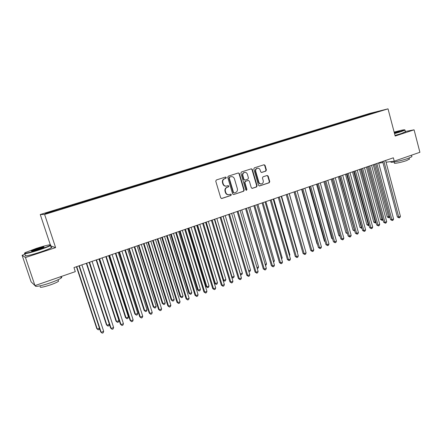 <?xml version="1.0" encoding="UTF-8"?>
<svg xmlns="http://www.w3.org/2000/svg" width="442" height="442" viewBox="0 0 442 442"><rect width="100%" height="100%" fill="white"/><g stroke="black" fill="none" stroke-linecap="round" stroke-linejoin="round"><path stroke-width="0.66" d="M226.271 177.507L225.536 177.038L216.348 179.971L215.762 181.176L220.729 197.845L221.746 198.513L230.934 195.469L231.337 194.629L230.625 194.165L229.033 194.662C227.47 194.817 226.387 194.104 225.785 192.53L225.37 191.148C225.006 189.303 225.63 188.021 227.232 187.303L228.403 186.922L228.807 186.082L228.083 185.618L226.553 186.093C224.961 186.27 223.856 185.557 223.238 183.949L222.823 182.563C222.459 180.712 223.083 179.435 224.691 178.723L225.862 178.347L226.271 177.507M226.138 186.143C224.569 186.286 223.486 185.568 222.884 183.994L222.47 182.607C222.105 180.761 222.724 179.485 224.332 178.772L225.508 178.397L225.912 177.562L225.387 177.082M221.475 198.519L230.569 195.497L230.973 194.662L230.503 194.204M228.569 194.707C227.05 194.806 226 194.093 225.426 192.563L225.017 191.182C224.652 189.342 225.271 188.06 226.873 187.342L228.039 186.96L228.448 186.126L227.95 185.657M265.846 171.115L266.393 169.955L265.084 165.396L264.078 164.739L254.354 167.838L253.796 169.01L258.531 185.314L259.509 185.972L269.2 182.761L269.747 181.596L268.172 176.12L267.183 175.463L263.001 176.822L262.449 177.993L263.239 180.723C263.526 182.369 262.946 183.436 261.498 183.916C260.233 184.049 259.36 183.463 258.868 182.159L255.758 171.43C255.465 169.811 256.023 168.75 257.437 168.247C258.736 168.093 259.636 168.678 260.145 170.021L260.658 171.805L261.658 172.468L265.846 171.115L265.443 171.176L265.99 170.015L264.681 165.463L263.907 164.789M393.352 157.805L73.974 267.581L75.311 271.637L34.968 285.609L25.476 257.526L55.615 247.619L44.62 214.464L388.026 108.843L395.17 136.042L414.088 129.826L419.9 152.291L394.242 161.175L393.352 157.805M239.409 173.612L238.371 172.944L228.315 176.148L227.74 177.341L232.63 193.9L233.641 194.563L243.664 191.242L244.233 190.054L239.409 173.612L238.232 172.982M241.448 171.96L251.332 168.805L252.354 169.468L257.095 185.789L256.537 186.966L252.277 188.375L251.288 187.717L249.354 181.087L248.26 180.447L245.476 181.353L244.907 182.54L246.934 189.458L246.465 190.309L245.769 189.845L240.879 173.142L241.448 171.96M44.62 214.464L40.255 214.514L369.617 113.45L388.026 108.843M62.129 208.817L61.902 208.11L55.797 209.983L44.918 213.442L46.808 213.398L58.919 209.801L372.473 113.412M61.902 208.11L66.471 206.823L66.698 207.287M72.206 205.718L71.98 205.016L66.471 206.823M71.98 205.016L76.549 203.729L76.781 204.187M82.162 202.657L81.936 201.961L76.549 203.729M81.936 201.961L86.51 200.674L86.748 201.121M92.008 199.629L91.787 198.939L86.51 200.674M91.787 198.939L96.362 197.646L96.599 198.093M101.737 196.64L101.516 195.95L96.362 197.646M101.516 195.95L106.091 194.657L106.334 195.104M111.356 193.679L111.141 192.994L106.091 194.657M111.141 192.994L115.716 191.706L115.959 192.143M120.87 190.756L120.655 190.077L115.716 191.706M120.655 190.077L125.23 188.784L125.478 189.22M130.274 187.867L130.059 187.187L125.23 188.784M130.059 187.187L134.633 185.894L134.887 186.325M139.573 185.01L139.363 184.331L134.633 185.894M139.363 184.331L143.937 183.038L144.191 183.469M148.772 182.176L148.562 181.507L143.937 183.038M148.562 181.507L153.131 180.214L153.457 180.739M157.849 179.347L157.656 178.717L153.131 180.214M157.656 178.717L162.225 177.424L162.557 177.944M166.838 176.546L166.656 175.955L162.225 177.424M166.656 175.955L171.22 174.662L171.557 175.176M175.723 173.783L175.551 173.22L171.22 174.662M175.551 173.22L180.121 171.932L180.452 172.441M184.518 171.071L184.353 170.518L180.121 171.932M184.353 170.518L188.916 169.231L189.259 169.734M193.226 168.396L193.06 167.85L188.916 169.231M193.06 167.85L197.618 166.557L197.966 167.059M201.834 165.75L201.668 165.203L197.618 166.557M201.668 165.203L206.232 163.916L206.58 164.407M210.353 163.131L210.188 162.59L206.232 163.916M210.188 162.59L214.746 161.297L215.099 161.789M218.779 160.545L218.619 160.004L214.746 161.297M218.619 160.004L223.171 158.711L223.53 159.197M227.116 157.982L226.961 157.44L223.171 158.711M226.961 157.44L231.509 156.153L231.868 156.634M235.371 155.446L235.21 154.91L231.509 156.153M235.21 154.91L239.757 153.617L240.122 154.098M243.531 152.938L243.376 152.402L239.757 153.617M243.376 152.402L247.918 151.114L248.288 151.589M251.608 150.451L251.454 149.921L247.918 151.114M251.454 149.921L255.995 148.634L256.366 149.103M259.603 147.998L259.454 147.468L255.995 148.634M259.454 147.468L263.99 146.18L264.36 146.645M267.515 145.562L267.366 145.037L263.99 146.18M267.366 145.037L271.896 143.749L272.272 144.214M275.349 143.158L275.2 142.633L271.896 143.749M275.2 142.633L279.725 141.346L280.106 141.805M283.101 140.777L282.952 140.252L279.725 141.346M282.952 140.252L287.471 138.97L287.858 139.423M290.77 138.418L290.626 137.898L287.471 138.97M290.626 137.898L295.146 136.617L295.527 137.064M298.394 136.186L298.223 135.567L295.146 136.617M298.223 135.567L302.737 134.285L303.118 134.722M305.914 133.871L305.742 133.257L302.737 134.285M305.742 133.257L310.251 131.976L310.627 132.401M313.356 131.583L313.185 130.97L310.251 131.976M313.185 130.97L317.688 129.694L318.058 130.103M320.726 129.318L320.555 128.71L317.688 129.694M320.555 128.71L325.052 127.429L325.417 127.826M328.019 127.075L327.853 126.473L325.052 127.429M327.853 126.473L332.345 125.191L332.699 125.572M335.24 124.854L335.08 124.252L332.345 125.191M335.08 124.252L339.567 122.975L339.915 123.346M342.395 122.655L342.235 122.058L339.567 122.975M342.235 122.058L346.716 120.782L347.053 121.136M349.478 120.478L349.318 119.881L346.716 120.782M349.318 119.881L353.793 118.605L354.13 118.953M356.49 118.323L356.335 117.727L353.793 118.605M356.335 117.727L360.805 116.456L361.136 116.793M363.44 116.185L363.28 115.594L360.805 116.456M363.28 115.594L380.192 110.931L372.507 113.296M364.976 115.174L365.385 115.589M372.567 112.843L372.573 113.274M358.009 117.312L358.335 117.649M350.97 119.473L351.296 119.815M343.865 121.655L344.191 121.998M336.688 123.859L337.008 124.208M329.439 126.086L329.76 126.434M322.119 128.335L322.433 128.683M314.721 130.6L315.041 130.959M307.251 132.898L307.566 133.257M299.709 135.213L300.019 135.572M292.085 137.55L292.394 137.921M284.383 139.915L284.692 140.285M276.604 142.307L276.907 142.678M268.742 144.722L269.045 145.092M260.802 147.158L261.1 147.534M252.774 149.623L253.073 150.004M244.664 152.114L244.962 152.496M236.47 154.628L236.763 155.015M228.183 157.175L228.475 157.562M219.812 159.744L220.105 160.148M211.353 162.341L211.652 162.767M202.795 164.965L203.11 165.418M194.148 167.623L194.474 168.098M185.408 170.308L185.745 170.805M176.573 173.021L176.905 173.529M167.634 175.761L167.966 176.281M158.601 178.535L158.927 179.06M149.468 181.342L149.788 181.866M140.23 184.181L140.545 184.712M130.887 187.049L131.197 187.585M121.44 189.95L121.743 190.491M111.881 192.883L112.18 193.43M102.212 195.85L102.511 196.403M92.433 198.856L92.726 199.408M82.544 201.889L82.825 202.453M72.532 204.961L72.814 205.53M62.41 208.072L62.681 208.646M378.683 163.131L382.943 162.595M386.048 162.203L394.242 161.175M414.088 129.826L405.342 131.484M25.387 254.183L22.1 255.255L25.476 257.526M22.1 255.255L31.1 281.847L34.968 285.609M55.615 247.619L50.675 245.918M50.311 244.746L40.255 214.514M56.278 209.956L56.493 210.42M233.746 194.535L243.282 191.275L243.851 190.088L239.034 173.667M229.636 177.143L229.232 177.977L233.52 192.497L234.227 192.966L235.525 192.541C237.105 191.822 237.719 190.546 237.36 188.717L234.442 178.817C233.824 177.198 232.713 176.485 231.111 176.678L229.271 177.192L228.868 178.027L229.232 177.977M234.105 192.972L233.149 192.53L228.868 178.027M229.271 177.192L230.503 176.8M252.006 188.38L256.145 187.005L256.703 185.828L251.968 169.529L251.178 168.85M248.089 180.458L245.095 181.402L244.531 182.585L246.553 189.491L246.934 189.458M246.216 190.298L246.553 189.491M247.343 174.187C246.829 172.844 245.918 172.247 244.597 172.408C243.161 172.916 242.586 173.988 242.885 175.623L244.001 179.435L245.017 180.104L247.89 179.17L248.454 177.993L247.343 174.187M244.492 172.424L244.216 172.468C242.78 172.977 242.21 174.043 242.509 175.678L242.885 175.623M244.89 180.115L243.625 179.485L242.509 175.678M261.415 172.479L265.443 171.176M257.288 168.275L257.045 168.314C255.636 168.816 255.073 169.872 255.365 171.49L255.758 171.43M261.134 183.955L261.1 183.96C259.835 184.093 258.962 183.507 258.476 182.203L255.365 171.49M259.239 185.977L268.791 182.806L269.344 181.64L267.764 176.17L267.034 175.507M76.427 266.736L96.776 328.599L97.251 329.003L99.444 328.157M76.742 266.631L97.251 329.003L98.246 329.831L99.218 329.456L99.549 328.483M78.985 265.857L100.665 331.887L101.168 332.312L79.311 265.747M103.671 331.34L103.185 332.771L102.185 333.157L101.168 332.312L103.671 331.34L81.88 264.863M86.339 263.333L106.461 324.881L106.964 325.262L109.373 324.34L89.157 262.366M86.687 263.211L106.964 325.262L107.936 326.097L106.461 324.881M109.373 324.34L108.898 325.726L107.936 326.097M96.141 259.962L116.031 321.201L116.566 321.572L118.948 320.654L98.958 258.995M96.516 259.835L116.566 321.572L117.517 322.406L116.031 321.201M118.948 320.654L118.467 322.036L117.517 322.406M89.174 262.355L110.605 328.041L111.141 328.445L89.538 262.233M113.611 327.489L113.119 328.914L112.13 329.296L111.141 328.445L113.611 327.489L92.08 261.36M112.13 329.296L110.605 328.041M99.246 258.896L120.423 324.235L120.992 324.627L99.643 258.758M123.44 323.682L122.937 325.102L121.959 325.483L120.992 324.627L123.44 323.682L102.152 257.896M121.959 325.483L120.423 324.235M39.128 249.586C45.078 247.614 48.83 246.15 50.388 245.194C50.935 244.222 46.277 245.282 36.41 248.371L25.526 252.493C21.84 254.349 29.758 252.68 39.128 249.586M50.664 244.945L50.554 245.559C48.714 246.581 44.951 248.034 39.266 249.912C30.52 252.796 22.608 254.586 24.741 253.233M38.432 249.277C33.415 250.846 31.067 251.382 31.376 250.885L37.073 248.669C42.515 246.979 44.758 246.498 43.808 247.233L38.432 249.277M43.769 247.255L37.205 248.984L31.818 251.073M59.714 277.04C61.753 276.808 62.289 277.101 61.316 277.935C59.576 279.222 55.902 280.858 50.294 282.847C41.222 286.046 33.117 287.444 35.924 285.377M58.316 280.526L58.554 281.245C57.294 282.195 54.648 283.383 50.615 284.819C42.918 287.317 39.476 287.913 40.283 286.604M51.084 247.161C52.007 247.095 52.073 247.305 51.294 247.785C49.46 248.824 45.703 250.288 40.023 252.178C30.841 255.216 22.796 256.951 25.763 255.283M394.463 133.346L404.75 129.904C404.585 129.495 401.043 130.23 394.137 132.103M404.773 129.915L404.988 130.141L400.999 131.683L394.529 133.617M394.214 132.407L399.502 131.351L394.38 133.031M411.811 156.324L411.905 156.689L407.988 158.44C400.927 160.949 389.203 163.297 391.065 161.866M409.386 159.026L406.629 160.568C401.568 162.374 393.131 164.048 394.452 163.004L394.192 162.015M405.402 131.727L401.48 133.517L395.015 135.451M399.087 131.539L394.286 132.666M105.826 256.631L125.495 317.566L126.058 317.92L128.418 317.013L108.649 255.664M106.235 256.493L126.058 317.92L126.987 318.754L125.495 317.566M128.418 317.013L127.926 318.389L126.987 318.754M115.401 253.343L134.849 313.969L135.445 314.312L137.777 313.411L118.229 252.371M115.843 253.189L135.445 314.312L136.351 315.146L134.849 313.969M137.777 313.411L137.28 314.787L136.351 315.146M109.196 255.476L130.13 320.478L130.733 320.853L109.633 255.327M133.147 319.92L132.644 321.334L131.677 321.71L130.733 320.853L133.147 319.92L112.108 254.476M131.677 321.71L130.13 320.478M119.031 252.095L139.727 316.765L140.357 317.124L119.5 251.934M142.744 316.201L142.236 317.61L141.28 317.98L140.357 317.124L142.744 316.201L121.948 251.089M141.28 317.98L139.727 316.765M124.871 250.089L144.103 310.411L144.727 310.737L147.031 309.853L127.699 249.117M125.34 249.923L144.727 310.737L145.611 311.577L144.103 310.411M147.031 309.853L146.534 311.223L145.611 311.577M128.749 248.752L149.214 313.091L149.871 313.439L129.252 248.581M152.236 312.522L151.716 313.93L150.777 314.295L149.871 313.439L152.236 312.522L131.672 247.747M150.777 314.295L149.214 313.091M134.23 246.868L153.252 306.897L153.904 307.212L156.181 306.334L137.064 245.896M134.733 246.697L153.904 307.212L154.766 308.046L153.252 306.897M156.181 306.334L155.678 307.698L154.766 308.046M138.363 245.448L158.59 309.461L159.28 309.792L138.893 245.266M161.612 308.886L161.092 310.29L160.159 310.649L159.28 309.792L161.612 308.886L141.285 244.443M160.159 310.649L158.59 309.461M143.484 243.686L162.302 303.416L162.976 303.72L165.231 302.853L146.324 242.713M144.02 243.503L162.976 303.72L163.827 304.56L162.302 303.416M165.231 302.853L164.722 304.212L163.827 304.56M147.86 242.183L167.861 305.875L168.579 306.19L148.424 241.989M170.883 305.295L170.358 306.693L169.435 307.046L168.579 306.19L170.883 305.295L150.788 241.177M169.435 307.046L167.861 305.875M152.639 240.542L171.247 299.98L171.955 300.267L174.181 299.411L155.485 239.564M153.203 240.349L171.955 300.267L172.783 301.107L171.247 299.98M174.181 299.411L173.673 300.764L172.783 301.107M157.247 238.956L177.027 302.322L177.772 302.626L157.844 238.752M180.054 301.742L179.524 303.135L178.612 303.488L177.772 302.626L180.054 301.742L160.181 237.951M178.612 303.488L177.027 302.322M161.695 237.431L180.098 296.576L180.833 296.853L183.038 296.002L164.54 236.453M162.286 237.227L180.833 296.853L181.64 297.693L180.098 296.576M183.038 296.002L182.518 297.356L181.64 297.693M166.535 235.768L186.088 298.814L186.861 299.107L167.153 235.553M189.115 298.228L188.585 299.615L187.679 299.963L186.861 299.107L189.115 298.228L169.468 234.757M187.679 299.963L186.088 298.814M170.651 234.354L188.856 293.212L189.612 293.471L191.795 292.637L173.496 233.37M171.264 234.138L189.612 293.471L190.403 294.317L188.856 293.212M191.795 292.637L191.27 293.98L190.403 294.317M175.712 232.614L195.049 295.344L195.85 295.621L176.364 232.387M198.082 294.759L197.541 296.134L196.651 296.483L195.85 295.621L198.082 294.759L178.651 231.602M196.651 296.483L195.049 295.344M179.502 231.31L197.519 289.886L198.298 290.134L200.453 289.3L182.353 230.326M180.148 231.089L198.298 290.134L199.071 290.974L197.519 289.886M200.453 289.3L199.928 290.643L199.071 290.974M184.784 229.492L203.911 291.913L204.74 292.179L185.469 229.26M206.944 291.322L206.403 292.698L205.519 293.04L204.74 292.179L206.944 291.322L187.728 228.481M205.519 293.04L203.911 291.913M188.264 228.299L206.083 286.593L206.889 286.825L209.022 286.007L191.115 227.315M188.933 228.066L206.889 286.825L207.641 287.67L206.083 286.593M209.022 286.007L208.497 287.344L207.641 287.67M193.762 226.409L212.679 288.521L213.53 288.77L194.469 226.166M215.713 287.924L215.16 289.295L214.293 289.637L213.53 288.77L215.713 287.924L196.707 225.398M214.293 289.637L212.679 288.521M196.928 225.321L214.563 283.333L215.392 283.56L217.503 282.747L199.784 224.337M197.624 225.077L215.392 283.56L216.127 284.405L214.563 283.333M217.503 282.747L216.967 284.079L216.127 284.405M202.635 223.359L221.348 285.167L222.221 285.399L203.37 223.105M224.381 284.565L223.829 285.93L222.967 286.267L222.221 285.399L224.381 284.565L205.58 222.343M222.967 286.267L221.348 285.167M206.221 222.122L223.801 280.322L225.89 279.521L208.359 221.392M223.039 280.134L223.801 280.322L224.519 281.167L223.061 280.2M225.89 279.521L225.354 280.847L224.519 281.167M211.414 220.343L229.923 281.847L230.818 282.068L212.177 220.077M232.956 281.245L232.398 282.604L231.547 282.935L230.818 282.068L232.956 281.245L214.359 219.326M231.547 282.935L229.923 281.847M214.729 219.199L232.122 277.123L234.188 276.327L216.84 218.475M231.685 277.023L232.818 277.968L231.785 277.349M234.188 276.327L233.647 277.648L232.818 277.968M220.094 217.359L238.404 278.565L239.326 278.775L220.878 217.088M241.437 277.957L240.873 279.311L240.034 279.642L239.326 278.775L241.437 277.957L223.044 216.342M240.034 279.642L238.404 278.565M223.144 216.309L240.354 273.957L242.398 273.167L225.232 215.591M240.233 273.93L241.034 274.802L240.409 274.515M242.398 273.167L241.851 274.488L241.034 274.802M228.68 214.403L246.791 275.316L247.735 275.515L229.492 214.127M249.824 274.703L249.26 276.057L248.426 276.383L247.735 275.515L249.824 274.703L231.63 213.392M248.426 276.383L246.791 275.316M248.653 270.764L250.52 270.045L233.536 212.735M250.52 270.045L249.973 271.36L248.907 271.62M249.166 271.67L248.78 271.178M237.172 211.486L255.089 272.101L256.056 272.289L238.006 211.199M258.122 271.487L257.559 272.836L256.73 273.156L256.056 272.289L258.122 271.487L240.122 210.469M256.73 273.156L255.089 272.101M256.968 267.565L258.559 266.951L241.752 209.911M258.559 266.951L258.012 268.261L257.255 268.548M245.57 208.596L263.299 268.924L264.288 269.101L246.432 208.304M266.333 268.305L265.764 269.648L264.946 269.968L264.288 269.101L266.333 268.305L248.526 207.585M264.946 269.968L263.299 268.924M265.189 264.399L266.515 263.891L249.879 207.116M266.515 263.891L265.962 265.194L265.476 265.382M253.879 205.74L271.427 265.78L272.438 265.946L254.763 205.436M274.46 265.161L273.885 266.498L273.073 266.813L272.438 265.946L274.46 265.161L256.835 204.729M273.073 266.813L271.427 265.78M273.327 261.272L274.394 260.863L257.924 204.353M274.394 260.863L273.609 262.25M262.106 202.917L279.466 262.664L280.493 262.819L263.012 202.607M282.493 262.045L281.919 263.377L281.118 263.692L280.493 262.819L282.493 262.045L265.056 201.9M281.118 263.692L279.466 262.664M281.372 258.178L282.184 257.863L265.885 201.618M282.184 257.863L281.648 259.111M270.239 200.121L287.416 259.587L288.466 259.73L271.167 199.801M290.449 258.962L289.869 260.294L289.074 260.598L288.466 259.73L290.449 258.962L273.195 199.104M289.074 260.598L287.416 259.587M289.339 255.111L289.897 254.896L273.764 198.906M289.897 254.896L289.521 255.758M278.289 197.353L295.289 256.542L296.355 256.675L279.239 197.027M298.317 255.912L297.731 257.238L296.952 257.542L296.355 256.675L298.317 255.912L281.239 196.336M296.952 257.542L295.289 256.542M297.217 252.084L297.532 251.957L281.565 196.226M297.532 251.957L297.322 252.443M286.25 194.618L303.074 253.526L304.168 253.647L287.223 194.281M306.107 252.896L305.516 254.216L304.742 254.515L304.168 253.647L306.107 252.896L289.206 193.602M304.742 254.515L303.074 253.526M305.019 249.084L289.283 193.574M294.129 191.905L310.781 250.542L311.892 250.653L295.123 191.568M313.809 249.912L313.218 251.227L312.455 251.526L311.892 250.653L313.809 249.912L297.085 190.894M312.455 251.526L310.781 250.542M294.057 191.933L309.72 246.802M301.93 189.226L318.411 247.586L319.538 247.691L302.941 188.878M321.439 246.956L320.842 248.266L320.085 248.559L319.538 247.691L321.439 246.956L304.881 188.215M320.085 248.559L318.411 247.586M301.621 189.331L317.047 243.945L317.389 243.973M317.472 244.271L317.047 243.945M309.649 186.574L325.958 244.664L327.108 244.757L310.676 186.22M328.986 244.028L328.389 245.338L327.638 245.625L327.108 244.757L328.986 244.028L312.599 185.557M327.638 245.625L325.958 244.664M309.107 186.762L324.384 241.128L324.981 241.172M325.124 241.691L324.384 241.128M317.284 183.949L333.434 241.774L334.6 241.857L318.334 183.59M336.456 241.133L335.859 242.437L335.119 242.724L334.6 241.857L336.456 241.133L320.24 182.933M335.119 242.724L333.434 241.774M316.522 184.215L331.644 238.337L332.489 238.387M332.699 239.128L331.644 238.337M324.842 181.353L340.832 238.907L342.014 238.984L325.914 180.982M343.854 238.266L343.252 239.564L342.517 239.851L342.014 238.984L343.854 238.266L327.798 180.336M342.517 239.851L340.832 238.907M323.859 181.69L338.837 235.569L339.92 235.63M340.152 236.464L338.837 235.569M332.329 178.778L348.152 236.072L349.351 236.138L333.417 178.402M351.175 235.431L350.572 236.724L349.843 237.006L349.351 236.138L351.175 235.431L335.279 177.767M349.843 237.006L348.152 236.072M331.124 179.192L345.959 232.835L347.257 232.835M332.18 178.828L347.429 233.448M347.506 233.735L345.959 232.835M339.732 176.231L355.407 233.266L356.617 233.321L340.843 175.855M358.423 232.625L357.816 233.912L357.097 234.188L356.617 233.321L358.423 232.625L342.688 175.22M357.097 234.188L355.407 233.266M338.318 176.717L353.009 230.127L354.517 230.039M339.39 176.352L354.65 231.017L353.009 230.127M347.064 173.712L362.584 230.486L363.81 230.536L348.191 173.325M365.6 229.84L364.987 231.127L364.274 231.404L363.81 230.536L365.6 229.84L350.014 172.7M364.274 231.404L362.584 230.486M345.445 174.27L359.992 227.442L361.705 227.276M346.528 173.899L361.633 228.326L359.992 227.442M361.959 228.205L361.633 228.326M354.324 171.22L369.689 227.735L370.932 227.774L355.467 170.827M372.7 227.089L372.092 228.37L371.385 228.641L370.932 227.774L372.7 227.089L357.274 170.203M371.385 228.641L369.689 227.735M352.501 171.844L366.904 224.785L368.816 224.542M353.6 171.468L368.551 225.663L366.904 224.785M369.07 225.459L368.551 225.663M361.512 168.75L376.722 225.011L377.982 225.044L362.672 168.352M379.733 224.365L379.12 225.641L378.424 225.912L377.982 225.044L379.733 224.365L364.457 167.733M378.424 225.912L376.722 225.011M359.484 169.446L373.755 222.155L375.86 221.829M360.606 169.059L375.402 223.022L373.755 222.155M376.103 222.718L375.402 223.022M368.628 166.303L383.689 222.315L384.965 222.337L369.799 165.899M386.7 221.663L386.081 222.934L385.391 223.204L384.965 222.337L386.7 221.663L371.573 165.291M385.391 223.204L383.689 222.315M366.401 167.065L380.54 219.547L382.838 219.149M367.54 166.678L382.186 220.403L380.54 219.547M383.021 219.823L382.186 220.403M375.672 163.883L390.584 219.646L391.877 219.657L376.86 163.474M393.595 218.994L392.977 220.26L392.292 220.525L391.877 219.657L393.595 218.994L378.617 162.871M392.292 220.525L390.584 219.646M373.258 164.711L387.258 216.961L389.745 216.492M374.407 164.313L388.91 217.818L387.258 216.961M389.866 216.956L388.91 217.818M382.645 161.485L397.419 217L398.723 217.005L383.849 161.07M400.424 216.348L399.806 217.608L399.126 217.873L398.723 217.005L400.424 216.348L385.59 160.474M399.126 217.873L397.419 217M224.332 178.772L224.691 178.723M222.47 182.607L222.823 182.563M222.884 183.994L223.238 183.949M228.039 186.96L228.403 186.922M226.873 187.342L227.232 187.303M225.017 191.182L225.37 191.148M225.426 192.563L225.785 192.53M230.569 195.497L230.934 195.469M221.508 198.508L221.862 198.48M225.508 178.397L225.862 178.347M243.851 190.088L244.233 190.054M243.282 191.275L243.664 191.242M233.149 192.53L233.52 192.497M251.968 169.529L252.354 169.468M256.703 185.828L257.095 185.789M256.145 187.005L256.537 186.966M252.023 188.38L252.382 188.347M247.879 180.496L248.26 180.447M245.095 181.402L245.476 181.353M244.531 182.585L244.907 182.54M243.625 179.485L244.001 179.435M258.476 182.203L258.868 182.159M267.764 176.17L268.172 176.12M269.344 181.64L269.747 181.596M268.791 182.806L269.2 182.761M259.266 185.983L259.609 185.949M264.681 165.463L265.084 165.396M265.99 170.015L266.393 169.955M247.962 180.469L248.349 180.424M244.216 172.468L244.597 172.408M257.045 168.314L257.437 168.247M50.388 245.194L50.797 245.404M31.769 251.084L31.376 250.885M61.316 277.935L60.886 276.637M58.062 279.764L58.554 281.245M51.294 247.785L50.554 245.559M404.75 129.904L405.065 130.081M411.905 156.689L411.513 155.192M409.126 158.026L409.458 159.297M405.463 131.965L404.988 130.141"/></g></svg>
